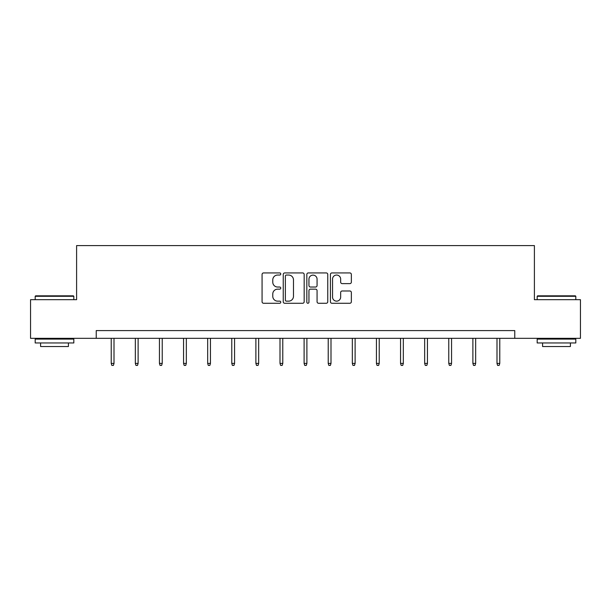 <?xml version="1.0" encoding="UTF-8"?>
<svg xmlns="http://www.w3.org/2000/svg" width="611" height="611" viewBox="0 0 611 611"><rect width="100%" height="100%" fill="white"/><g stroke="black" fill="none" stroke-linecap="round" stroke-linejoin="round"><path stroke-width="0.92" d="M280.77 273.988A1.062 1.062 0 0 0 279.708 272.926L263.593 272.926A1.52 1.52 0 0 0 262.073 274.446L262.073 301.75A1.52 1.52 0 0 0 263.593 303.27L279.708 303.27A1.062 1.062 0 0 0 280.77 302.208A1.062 1.062 0 0 0 279.708 301.147L277.623 301.147A4.857 4.857 0 0 1 272.773 296.289L272.773 294.013A4.857 4.857 0 0 1 277.623 289.156L279.708 289.156A1.062 1.062 0 0 0 280.77 288.094A1.062 1.062 0 0 0 279.708 287.033L277.623 287.033A4.857 4.857 0 0 1 272.773 282.183L272.773 279.907A4.857 4.857 0 0 1 277.623 275.049L279.708 275.049A1.062 1.062 0 0 0 280.77 273.988M349.836 283.619A1.52 1.52 0 0 0 351.356 282.106L351.356 274.446A1.52 1.52 0 0 0 349.836 272.926L331.933 272.926A1.52 1.52 0 0 0 330.421 274.446L330.421 301.75A1.52 1.52 0 0 0 331.933 303.27L349.836 303.27A1.52 1.52 0 0 0 351.356 301.75L351.356 292.493A1.52 1.52 0 0 0 349.836 290.981L342.175 290.981A1.52 1.52 0 0 0 340.655 292.493L340.655 297.083A4.056 4.056 0 0 1 336.6 301.147A4.056 4.056 0 0 1 332.544 297.083L332.544 279.112A4.056 4.056 0 0 1 336.6 275.049A4.056 4.056 0 0 1 340.655 279.112L340.655 282.106A1.52 1.52 0 0 0 342.175 283.619L349.836 283.619M96.233 338.326L30.55 338.326L30.55 299.688L76.604 299.688L76.604 245.591L534.396 245.591L534.396 299.688L580.45 299.688L580.45 338.326L514.768 338.326L514.768 330.597L96.233 330.597L96.233 338.326L514.768 338.326M304.171 274.446A1.52 1.52 0 0 0 302.659 272.926L284.757 272.926A1.52 1.52 0 0 0 283.237 274.446L283.237 301.75A1.52 1.52 0 0 0 284.757 303.27L302.659 303.27A1.52 1.52 0 0 0 304.171 301.75L304.171 274.446M308.341 272.926L326.243 272.926A1.52 1.52 0 0 1 327.763 274.446L327.763 301.75A1.52 1.52 0 0 1 326.243 303.27L318.583 303.27A1.52 1.52 0 0 1 317.071 301.75L317.071 290.676A1.52 1.52 0 0 0 315.551 289.156L310.472 289.156A1.52 1.52 0 0 0 308.952 290.676L308.952 302.208A1.062 1.062 0 0 1 307.891 303.27A1.062 1.062 0 0 1 306.829 302.208L306.829 274.446A1.52 1.52 0 0 1 308.341 272.926M286.422 275.049A1.062 1.062 0 0 0 285.36 276.111L285.36 300.085A1.062 1.062 0 0 0 286.422 301.147L288.621 301.147A4.857 4.857 0 0 0 293.479 296.289L293.479 279.907A4.857 4.857 0 0 0 288.621 275.049L286.422 275.049M317.071 279.181A4.056 4.056 0 0 0 313.008 275.126A4.056 4.056 0 0 0 308.952 279.181L308.952 285.52A1.52 1.52 0 0 0 310.472 287.033L315.551 287.033A1.52 1.52 0 0 0 317.071 285.52L317.071 279.181M114.005 363.392L113.394 365.409L111.844 365.409L111.225 363.392L114.005 363.392L114.005 338.326M111.225 363.392L111.225 338.326M35.652 295.823L73.358 295.823L73.824 296.289L35.186 296.289L35.652 295.823M54.509 342.962L35.186 342.962L35.186 339.097L73.824 339.097L73.824 342.962L54.509 342.962M68.417 342.962L68.417 346.521L40.593 346.521L40.593 342.962M537.642 295.823L575.348 295.823L575.814 296.289L537.176 296.289L537.642 295.823M556.491 342.962L537.176 342.962L537.176 339.097L575.814 339.097L575.814 342.962L556.491 342.962M570.407 342.962L570.407 346.521L542.583 346.521L542.583 342.962M138.117 363.392L137.498 365.409L135.955 365.409L135.337 363.392L138.117 363.392L138.117 338.326M135.337 363.392L135.337 338.326M162.228 363.392L161.609 365.409L160.067 365.409L159.448 363.392L162.228 363.392L162.228 338.326M159.448 363.392L159.448 338.326M186.34 363.392L185.721 365.409L184.178 365.409L183.56 363.392L186.34 363.392L186.34 338.326M183.56 363.392L183.56 338.326M210.451 363.392L209.833 365.409L208.29 365.409L207.671 363.392L210.451 363.392L210.451 338.326M207.671 363.392L207.671 338.326M234.563 363.392L233.944 365.409L232.394 365.409L231.775 363.392L234.563 363.392L234.563 338.326M231.775 363.392L231.775 338.326M258.667 363.392L258.056 365.409L256.505 365.409L255.887 363.392L258.667 363.392L258.667 338.326M255.887 363.392L255.887 338.326M282.778 363.392L282.16 365.409L280.617 365.409L279.998 363.392L282.778 363.392L282.778 338.326M279.998 363.392L279.998 338.326M306.89 363.392L306.271 365.409L304.729 365.409L304.11 363.392L306.89 363.392L306.89 338.326M304.11 363.392L304.11 338.326M331.002 363.392L330.383 365.409L328.84 365.409L328.222 363.392L331.002 363.392L331.002 338.326M328.222 363.392L328.222 338.326M355.113 363.392L354.495 365.409L352.944 365.409L352.333 363.392L355.113 363.392L355.113 338.326M352.333 363.392L352.333 338.326M379.225 363.392L378.606 365.409L377.056 365.409L376.437 363.392L379.225 363.392L379.225 338.326M376.437 363.392L376.437 338.326M403.329 363.392L402.71 365.409L401.167 365.409L400.549 363.392L403.329 363.392L403.329 338.326M400.549 363.392L400.549 338.326M427.44 363.392L426.822 365.409L425.279 365.409L424.66 363.392L427.44 363.392L427.44 338.326M424.66 363.392L424.66 338.326M451.552 363.392L450.933 365.409L449.391 365.409L448.772 363.392L451.552 363.392L451.552 338.326M448.772 363.392L448.772 338.326M475.663 363.392L475.045 365.409L473.502 365.409L472.883 363.392L475.663 363.392L475.663 338.326M472.883 363.392L472.883 338.326M499.775 363.392L499.156 365.409L497.606 365.409L496.995 363.392L499.775 363.392L499.775 338.326M496.995 363.392L496.995 338.326M35.186 299.688L35.186 296.289M44 339.097L44 338.326M65.018 339.097L65.018 338.326M73.824 299.688L73.824 296.289M537.176 299.688L537.176 296.289M545.982 339.097L545.982 338.326M567 339.097L567 338.326M575.814 299.688L575.814 296.289"/></g></svg>
